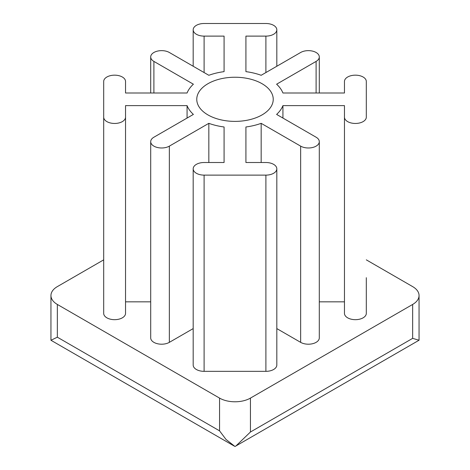 <?xml version="1.0" encoding="UTF-8"?>
<svg xmlns="http://www.w3.org/2000/svg" width="470" height="470" viewBox="0 0 470 470"><rect width="100%" height="100%" fill="white"/><g stroke="black" fill="none" stroke-linecap="round" stroke-linejoin="round"><path stroke-width="0.7" d="M235.87 446.018L250.445 432.006L412.654 338.359L419.052 340.233L234.994 446.5L226.029 439.462L219.555 430.843L57.346 337.196L50.96 340.262L234.207 446.059M103.688 259.851L57.346 286.612A21.849 12.614 0 0 0 50.948 295.53A21.849 12.614 0 0 0 57.346 304.448L219.555 398.096A21.849 12.614 0 0 0 250.445 398.096L412.654 304.448A21.849 12.614 0 0 0 419.052 295.53A21.849 12.614 0 0 0 412.654 286.612L366.312 259.851M50.948 340.239L50.948 295.53M207.963 114.921A38.234 22.072 0 0 0 249.629 119.703A38.234 22.072 0 0 0 273.235 99.311A38.234 22.072 0 0 0 235 77.239A38.234 22.072 0 0 0 196.766 99.311A38.234 22.072 0 0 0 207.963 114.921M245.922 36.114L265.897 36.114A10.922 6.304 0 0 0 276.818 29.804A10.922 6.304 0 0 0 265.897 23.5L204.103 23.5A10.922 6.304 0 0 0 193.182 29.804A10.922 6.304 0 0 0 204.103 36.114L224.078 36.114L224.078 71.64A49.156 28.382 0 0 0 208.833 75.288L169.347 52.487A10.922 6.304 0 0 0 157.438 51.118A10.922 6.304 0 0 0 150.7 56.946A10.922 6.304 0 0 0 153.896 61.406L193.387 84.206A49.156 28.382 0 0 0 187.072 93.001L125.537 93.001L125.537 81.475A10.922 6.304 0 0 0 114.615 75.165A10.922 6.304 0 0 0 103.688 81.475L103.688 117.148A10.922 6.304 0 0 0 114.615 123.457A10.922 6.304 0 0 0 125.537 117.148L125.537 105.615L187.072 105.615A49.156 28.382 0 0 0 193.387 114.416L153.896 137.216A10.922 6.304 0 0 0 150.7 141.676A10.922 6.304 0 0 0 157.438 147.504A10.922 6.304 0 0 0 169.347 146.135L208.833 123.334A49.156 28.382 0 0 0 224.078 126.982L224.078 162.508L204.103 162.508A10.922 6.304 0 0 0 193.182 168.812A10.922 6.304 0 0 0 204.103 175.122L265.897 175.122A10.922 6.304 0 0 0 276.818 168.812A10.922 6.304 0 0 0 265.897 162.508L245.922 162.508L245.922 126.982A49.156 28.382 0 0 0 261.167 123.334L300.653 146.135A10.922 6.304 0 0 0 312.562 147.504A10.922 6.304 0 0 0 319.3 141.676A10.922 6.304 0 0 0 316.104 137.216L276.613 114.416A49.156 28.382 0 0 0 282.928 105.615L344.463 105.615L344.463 117.148A10.922 6.304 0 0 0 355.385 123.457A10.922 6.304 0 0 0 366.312 117.148L366.312 81.475A10.922 6.304 0 0 0 355.385 75.165A10.922 6.304 0 0 0 344.463 81.475L344.463 93.001L282.928 93.001A49.156 28.382 0 0 0 276.613 84.206L316.104 61.406A10.922 6.304 0 0 0 319.3 56.946A10.922 6.304 0 0 0 312.562 51.118A10.922 6.304 0 0 0 300.653 52.487L261.167 75.288A49.156 28.382 0 0 0 245.922 71.64L245.922 36.114L245.922 71.64M344.463 81.475L344.463 93.001M319.3 301.834L344.463 301.834L344.463 117.148L344.463 313.367A10.922 6.304 0 0 0 355.385 319.676A10.922 6.304 0 0 0 366.312 313.367L366.312 277.694M282.928 105.615L282.928 118.064M276.818 328.595L300.653 342.354A10.922 6.304 0 0 0 312.562 343.723A10.922 6.304 0 0 0 319.3 337.895L319.3 141.676M261.167 123.334L261.167 162.508M245.922 126.982L245.922 162.508M193.182 168.812L193.182 365.031A10.922 6.304 0 0 0 204.103 371.341L265.897 371.341A10.922 6.304 0 0 0 276.818 365.031L276.818 168.812M224.078 126.982L224.078 162.508M208.833 123.334L208.833 162.508M150.7 141.676L150.7 337.895A10.922 6.304 0 0 0 157.438 343.723A10.922 6.304 0 0 0 169.347 342.354L193.182 328.595M187.072 105.615L187.072 118.064M125.537 301.834L150.7 301.834M125.537 117.148L125.537 313.367A10.922 6.304 0 0 1 114.615 319.676A10.922 6.304 0 0 1 103.688 313.367L103.688 117.148M103.688 277.694L103.688 313.367M224.078 36.114L224.078 71.64M219.555 398.096L219.555 430.843M250.445 398.096L250.445 432.006M412.654 304.448L412.654 338.359M316.104 61.406L316.104 93.001M300.653 146.135L300.653 342.354M265.897 175.122L265.897 371.341M204.103 175.122L204.103 371.341M169.347 146.135L169.347 342.354M153.896 61.406L153.896 93.001M204.103 36.114L204.103 72.556M265.897 36.114L265.897 72.556M57.346 304.448L57.346 337.196M419.052 340.239L419.052 295.53M319.3 93.001L319.3 56.946M150.7 93.001L150.7 56.946M193.182 66.247L193.182 29.804M276.818 66.247L276.818 29.804"/></g></svg>
